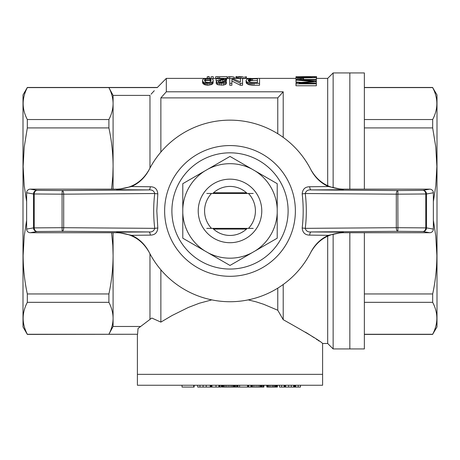 <?xml version="1.0" encoding="UTF-8"?>
<svg xmlns="http://www.w3.org/2000/svg" width="460" height="460" viewBox="0 0 460 460"><rect width="100%" height="100%" fill="white"/><g stroke="black" fill="none" stroke-linecap="round" stroke-linejoin="round"><path stroke-width="0.69" d="M182.787 183.678L230 156.423L255.294 171.022L277.213 183.678L277.213 238.194L230 265.449L182.787 238.194L182.787 183.678M255.294 171.022A47.254 47.254 0 0 1 277.213 208.984M261.774 210.933A31.774 31.774 0 0 1 214.113 238.452A31.774 31.774 0 0 1 214.113 183.413A31.774 31.774 0 0 1 261.774 210.933M247.233 228.367A24.512 24.512 0 0 1 212.767 228.367M212.767 193.505A24.512 24.512 0 0 1 247.233 193.505M208.087 169.073A47.254 47.254 0 0 1 251.913 169.073M251.913 252.793A47.254 47.254 0 0 1 208.087 252.793M277.213 212.888A47.254 47.254 0 0 1 255.294 250.844M182.787 208.984A47.254 47.254 0 0 1 204.706 171.022M204.706 250.844A47.254 47.254 0 0 1 182.787 212.888M333.138 187.761L333.138 72.933L327.687 78.384L327.687 185.736M327.687 236.135L327.687 343.488L333.138 348.933L333.138 234.111M364.366 189.146L364.366 72.933L349.841 72.933L349.841 189.146L349.841 72.933L333.138 72.933M364.366 232.725L364.366 348.933L349.841 348.933L349.841 232.725L349.841 348.933L333.138 348.933M242.466 76.693L237.992 76.722L237.992 78.545L236.566 78.413L236.566 76.596L235.957 76.642L235.756 78.384M238.907 76.774L238.907 78.591L237.992 78.545M160.868 97.888L277.765 97.888A1559.825 1559.825 0 0 1 283.21 91.793L166.313 91.793A1559.825 1559.825 -48.2 0 0 160.868 97.888L160.868 152.087M241.35 76.814L241.35 78.338M243.179 76.791L243.179 78.614L242.569 78.62M277.765 97.888L277.765 133.722M283.21 137.373L283.21 91.793M217.959 76.665L215.723 76.665L215.723 78.384M210.945 79.396L210.237 78.919L207.897 78.637L205.557 78.919L204.844 79.396L204.539 80.368L205.557 82.179L209.219 82.564L210.945 81.454L210.945 79.396L210.945 81.253L210.237 80.764L207.897 80.483L205.557 80.764L204.815 81.34M295.981 80.126L295.981 79.494L316.348 79.494L316.348 79.959L299.27 79.959L316.348 81.178L316.348 81.713L299.017 83.139L316.348 83.139L316.348 83.852L295.981 83.852L295.981 82.811L313.438 81.397L295.981 80.126L295.981 81.995L301.254 82.363M237.992 76.722L240.126 76.567M246.433 78.384L246.226 76.734M295.981 76.711L316.601 76.711L306.354 77.061L295.981 76.711L295.981 77.682L316.348 77.682L300.535 77.964L303.571 78.602L303.571 79.494M314.197 76.78L310.655 76.601L313.059 76.837M303.192 77.05L303.192 77.682M306.354 77.061L306.354 77.682M217.959 76.808L224.198 76.567L217.959 76.808L217.959 78.338M311.288 77.033L311.288 77.682M314.577 76.935L314.577 77.682M211.048 76.814L213.181 76.653L211.048 76.814L211.048 78.539M212.675 81.886L209.622 83.208L204.642 82.8L204.642 84.709L202.912 83.519L202.509 82.237L202.71 79.609L203.929 78.729L207.897 78.298L211.657 78.637L212.876 79.264L213.181 80.368L212.675 83.777L211.962 84.347L207.897 85.249L204.642 84.709M205.557 83.087L205.557 84.996M296.361 76.803L296.361 77.682M310.655 76.601L306.354 76.596L306.354 76.9L310.655 76.889M231.892 83.335L229.758 83.335L229.758 85.249L231.892 85.249L231.892 79.137L240.333 83.335L240.333 85.249L231.892 80.989M209.219 78.706L209.219 80.552M210.237 78.919L210.237 80.764M213.181 76.814L213.181 78.637L211.629 78.637M207.897 78.637L207.897 80.483M213.083 81.178L213.083 83.059L212.675 83.777M235.957 76.642L235.957 78.384M295.981 83.852L295.981 85.773L316.348 85.773L316.348 83.852M213.181 80.368L213.083 83.059M208.811 76.567L209.317 76.814L207.184 76.814L208.811 76.567M316.348 77.964L316.348 79.494M310.149 81.15L310.149 81.644M206.678 78.706L206.678 80.552M219.587 76.808L219.587 78.338M306.354 76.596L298.005 76.711L306.354 76.9M229.758 83.335L229.758 78.338L232.099 78.338L240.436 81.92L240.436 78.338L242.569 78.338L242.569 83.335L240.333 83.335M240.436 81.92L240.436 80.178M316.348 81.713L316.348 83.139M244.599 76.739L244.599 78.556L243.179 78.614M300.662 77.015L300.662 77.682M210.945 82.921L210.945 84.83M211.962 82.449L211.962 84.347M204.642 82.8L203.929 82.489L203.929 84.387M203.929 82.489L202.912 81.627L202.509 80.368M202.607 81.04L202.607 82.921M240.126 76.803L240.126 78.62L238.907 78.591M303.571 78.602L297.373 77.964L297.373 79.494M298.764 78.131L298.764 79.494M236.773 76.63L236.773 78.447M237.182 76.676L237.182 78.493M302.18 76.601L302.18 76.889M297.246 76.889L297.246 77.682M298.764 76.958L298.764 77.682M242.569 83.335L242.569 85.249L240.333 85.249M202.912 81.627L202.912 83.519M224.198 76.567L227.113 76.665L227.113 78.384M316.095 76.826L316.095 77.682M316.221 76.636L316.601 76.688L316.348 78.585M205.557 78.919L205.557 80.764M203.423 82.07L203.423 83.962M316.348 79.959L316.348 81.178M301.168 78.602L301.168 79.494M245.72 76.659L245.72 78.476L244.599 78.556M297.373 77.964L295.981 77.682M204.844 79.396L204.844 81.253M295.981 77.866L295.981 79.494M209.622 83.208L209.622 85.123M207.897 83.335L207.897 85.249M300.156 78.344L300.156 79.494M206.678 83.248L206.678 85.163M305.555 332.189L305.946 332.43M306.532 332.804L309.459 334.661M309.591 334.742L314.077 337.674M316.388 339.221L317.009 339.641M317.026 339.652L317.36 339.877M318.257 340.486L319.039 341.021M205.861 78.384L166.313 78.384L166.313 91.793M327.687 343.488L322.604 343.488C321.137 341.51 308.01 333.575 283.21 319.683L283.21 284.498M246.226 76.596L246.226 78.413L245.72 78.476M240.436 78.626L240.126 78.62M259.549 85.249L252.333 85.203L248.67 84.669L246.232 82.955L246.025 80.431L247.043 79.137L249.078 78.551L259.549 78.338L259.549 85.249M216.033 78.775L216.033 78.338L226.705 78.338L225.383 79.137L219.184 80.845L219.184 82.369L220.202 82.604L223.554 82.334L224.371 81.454L226.4 81.558L226.4 83.444L225.998 84.151L223.353 85.123L217.655 84.709L216.234 83.484L216.234 81.593L217.965 80.339L224.066 78.775L216.033 78.775L216.033 80.621L217.241 80.621M226.705 78.487L226.504 80.483L219.788 82.512M229.552 78.648L228.028 78.648L228.028 76.831L231.432 76.567L229.552 76.831L229.758 78.597M314.197 76.659L313.059 76.624M209.317 76.814L209.317 78.349M207.184 76.814L207.184 78.315M257.416 82.564L251.114 82.409L249.078 81.736L248.164 80.431L248.67 79.528L250.602 78.873L257.416 78.752L257.416 82.564L257.416 80.598L251.419 80.644L248.705 81.368M259.549 83.335L253.96 83.335L253.96 85.249M253.96 83.335L252.333 83.294L252.333 85.203M252.333 83.294L251.01 83.208L251.01 85.123M251.01 83.208L249.791 83.001L249.791 84.91M249.791 83.001L248.67 82.765L248.67 84.669M248.67 82.765L247.555 82.259L247.555 84.151M247.555 82.259L246.738 81.702L246.738 83.588M246.738 81.702L246.232 81.075L246.232 82.955M246.232 81.075L246.025 80.431M251.419 78.798L251.419 80.644M252.534 78.752L252.534 80.598M250.602 78.873L250.602 80.718M249.889 79.016L249.889 80.862M249.182 79.212L249.182 81.069M248.67 79.528L248.67 81.334M248.365 79.919L248.365 80.897M316.221 76.619L312.397 76.573M219.184 80.845L218.27 81.667L219.184 82.369M226.4 81.558L225.998 82.259L223.353 83.208L219.282 83.168L219.282 85.077M221.214 83.335L221.214 85.249M225.998 82.259L225.998 84.151M224.877 82.84L224.877 84.749M223.353 83.208L223.353 85.123M219.282 83.168L217.655 82.8L217.655 84.709M217.655 82.8L216.643 82.219L216.643 84.117M216.643 82.219L216.234 81.593M226.504 78.637L226.504 80.483M226.096 78.873L226.096 80.718M225.383 79.137L225.383 80.989M224.267 79.425L224.267 81.276M222.743 79.804L222.743 81.667M220.605 80.368L220.605 82.237M218.575 81.248L218.575 82.029M234.232 78.384L234.232 77.153L231.432 76.567M229.552 76.831L228.028 76.831M140.587 326.473L113.085 326.473L113.085 318.297C113.039 323.673 111.642 328.992 108.893 334.265L137.586 334.265L138.029 328.463L151.788 318.038L160.868 322.109L160.868 269.784M108.893 302.329L108.893 293.952L27.324 293.952L27.324 302.329L108.893 302.329C111.642 307.602 113.039 312.926 113.085 318.297L113.085 232.725M149.971 319.372L149.971 253.811M154.278 90.723L151.064 94.191M152.461 92.673L152.864 92.236M149.971 168.061L149.971 95.398L113.085 95.398L108.893 87.601L157.234 87.601L166.313 78.384M113.085 189.146L113.085 95.398M108.893 127.914L108.893 119.537C111.642 114.264 113.039 108.945 113.085 103.569C113.039 98.198 111.642 92.874 108.893 87.601L27.324 87.601C21.769 98.25 21.769 108.893 27.324 119.537L27.324 127.914L108.893 127.914C111.642 140.639 113.039 153.49 113.085 166.462L112.815 176.168L111.607 189.146M108.893 119.537L27.324 119.537M277.765 288.144L277.765 310.241L263.695 304.29L256.088 301.823L248.204 299.88M211.795 299.88L199.335 303.238L188.393 307.429L172.097 315.497L160.868 322.109M283.21 319.683L277.765 310.241M27.324 302.329C21.769 312.978 21.769 323.622 27.324 334.265L108.893 334.265L113.085 326.473M157.234 87.463L27.324 87.463L26.168 90.045M26.766 118.404L26.168 117.093M111.607 232.725L112.815 245.72L113.085 255.403C113.039 268.381 111.642 281.227 108.893 293.952M27.324 127.914L24.213 147.108L23.132 166.457L24.213 185.828L26.634 201.583M137.586 334.265L27.324 334.409L26.168 331.821M26.634 220.282L24.213 236.049L23.132 255.403C23.178 268.381 24.581 281.227 27.324 293.952M26.168 304.773L26.766 303.468M27.324 334.409L23 326.916L23 94.955L27.324 87.463M322.604 343.488L322.604 385.25L137.396 385.25L137.396 374.354L322.604 374.354L137.396 374.354L137.396 334.409M218.851 385.25L218.851 387.067L221.289 387.067L221.289 385.25M216.005 385.25L216.005 387.067L218.851 387.067M211.939 385.25L211.939 387.067L216.005 387.067M211.324 385.25L211.324 387.067L211.939 387.067M211.019 385.25L211.019 387.067L211.324 387.067M210.714 385.25L210.714 387.067L211.019 387.067M210.208 385.25L210.208 387.067L210.714 387.067M206.241 385.25L206.241 387.067L210.208 387.067M203.09 385.25L203.09 387.067L206.241 387.067M237.256 385.25L237.256 387.067L237.458 385.25M236.848 385.25L236.848 387.067L237.256 387.067M235.83 385.25L235.83 387.067L236.848 387.067M234.508 385.25L234.508 387.067L235.83 387.067M284.073 385.25L284.073 387.067L300.443 387.067L300.443 385.25M284.378 385.25L284.378 387.067M281.629 385.25L281.629 387.067L284.073 387.067M279.496 385.25L279.496 387.067L281.629 387.067M298.207 385.25L298.207 387.067M295.665 385.25L295.665 387.067M295.257 385.25L295.257 387.067M294.848 385.25L294.848 387.067M294.342 385.25L294.342 387.067M293.63 385.25L293.63 387.067M291.289 385.25L291.289 387.067M288.644 385.25L288.644 387.067M285.597 385.25L285.597 387.067M285.292 385.25L285.292 387.067M284.78 385.25L284.78 387.067M219.972 385.25L219.972 387.067M219.259 385.25L219.259 387.067M237.665 385.25L237.665 387.067L263.896 387.067L263.896 385.25M248.337 385.25L248.337 387.067M247.934 385.25L247.934 387.067M247.526 385.25L247.526 387.067M239.597 385.25L239.597 387.067M237.969 385.25L237.969 387.067M199.939 385.25L199.939 387.067L203.09 387.067M197.702 385.25L197.702 387.067L199.939 387.067M193.735 385.25L193.735 387.067L194.143 387.067L194.143 385.25M182.039 385.25L182.039 387.067L193.735 387.067M277.42 385.25L277.42 387.067L277.317 385.25M277.012 385.25L277.012 387.067L277.317 387.067M276.506 385.25L276.506 387.067L277.012 387.067M276 385.25L276 387.067L276.506 387.067M275.287 385.25L275.287 387.067L276 387.067M274.373 385.25L274.373 387.067L275.287 387.067M273.252 385.25L273.252 387.067L274.373 387.067M272.032 385.25L272.032 387.067L273.252 387.067M270.302 385.25L270.302 387.067L272.032 387.067M268.979 385.25L268.979 387.067L270.302 387.067M267.967 385.25L267.967 387.067L268.979 387.067M267.254 385.25L267.254 387.067L267.967 387.067M266.846 385.25L266.846 387.067L267.254 387.067M266.742 385.25L266.846 387.067M248.745 385.25L248.745 387.067M263.695 385.25L263.695 387.067M263.287 385.25L263.287 387.067M262.269 385.25L262.269 387.067M261.458 385.25L261.458 387.067M261.251 385.25L261.251 387.067M260.849 385.25L260.849 387.067M260.44 385.25L260.44 387.067M259.526 385.25L259.526 387.067M257.997 385.25L257.997 387.067M256.065 385.25L256.065 387.067M254.133 385.25L254.133 387.067M252.712 385.25L252.712 387.067M251.798 385.25L251.798 387.067M251.493 385.25L251.493 387.067M250.982 385.25L250.982 387.067M250.884 385.25L250.884 387.067M234.715 385.25L234.715 387.067M234.203 385.25L234.203 387.067L234.508 387.067M233.594 385.25L233.594 387.067L234.203 387.067M232.679 385.25L232.679 387.067L233.594 387.067M231.46 385.25L231.46 387.067L232.679 387.067M229.937 385.25L229.937 387.067L231.46 387.067M228.309 385.25L228.309 387.067L229.937 387.067M226.682 385.25L226.682 387.067L228.309 387.067M225.256 385.25L225.256 387.067L226.682 387.067M224.037 385.25L224.037 387.067L225.256 387.067M223.221 385.25L223.221 387.067L224.037 387.067M222.715 385.25L222.715 387.067L223.221 387.067M222.611 385.25L222.715 387.067M222.002 385.25L222.002 387.067L222.611 387.067M234.916 385.25L234.916 387.067M164.634 210.933A65.366 65.366 0 0 1 262.683 154.324A65.366 65.366 0 0 1 262.683 267.548A65.366 65.366 0 0 1 164.634 210.933M171.896 210.933A58.104 58.104 0 0 1 259.055 160.615A58.104 58.104 0 0 1 259.055 261.257A58.104 58.104 0 0 1 171.896 210.933M149.011 169.907C144.854 177.646 139.035 183.189 131.554 186.536L150.311 186.748C154.882 186.794 157.383 189.175 157.809 193.884L156.82 210.933L157.809 227.982C157.389 232.691 154.888 235.071 150.311 235.117L131.554 235.33C139.035 238.671 144.848 244.214 149.011 251.965A90.787 90.787 0 0 0 310.989 251.965C315.146 244.22 320.965 238.677 328.446 235.33L309.689 235.117C305.118 235.071 302.617 232.697 302.191 227.982C303.514 216.62 303.514 205.252 302.191 193.884C302.611 189.175 305.112 186.8 309.689 186.748L328.446 186.536C320.965 183.195 315.152 177.652 310.989 169.907A90.787 90.787 0 0 0 149.011 169.907M429.726 232.725L422.889 231.524L397.837 231.328L397.923 227.694L425.759 227.89A3.634 2.869 91.1 0 1 422.889 231.524A3.634 3.617 -80 0 0 426.506 227.89L433.366 229.097A3.645 3.634 10 0 1 429.726 232.725L343.051 232.725C328.584 233.277 317.814 239.85 310.747 252.442M310.747 169.429C317.831 182.033 328.601 188.606 343.051 189.146L429.726 189.146A3.645 3.634 170 0 1 433.366 192.774L426.506 193.976A3.634 3.617 -100 0 0 422.889 190.348A3.634 2.869 88.9 0 1 425.759 193.976L397.923 194.172L397.837 190.543L422.889 190.348L429.726 189.146M433.366 229.097L433.366 192.774M328.446 186.536L343.327 189.687L311.207 189.922C307.97 189.623 305.992 190.825 305.273 193.522L302.191 193.884M302.191 227.982L305.273 228.35C305.986 231.041 307.964 232.242 311.207 231.949L343.327 232.179L328.446 235.33M309.689 186.748A3.634 1.535 89.6 0 0 311.207 189.922L397.837 190.543A3.634 1.535 90.4 0 0 396.301 194.172L305.273 193.522C306.647 205.131 306.647 216.74 305.273 228.35L396.301 227.694A3.634 1.535 89.6 0 0 397.837 231.328L311.207 231.949A3.634 1.535 -89.6 0 0 309.689 235.117M397.837 194.172L397.923 227.694L396.301 227.694L396.301 194.172L397.837 194.172M149.253 169.429C142.186 182.022 131.422 188.594 116.949 189.146L30.274 189.146A3.645 3.634 -170 0 0 26.634 192.774L26.634 229.097L33.494 227.89L33.494 193.976L26.634 192.774M149.253 252.442C142.151 239.821 131.382 233.249 116.949 232.725L30.274 232.725A3.645 3.634 -10 0 1 26.634 229.097M30.274 189.146L37.111 190.348A3.634 3.617 100 0 0 33.494 193.976L34.241 193.976A3.634 2.869 -88.9 0 1 37.111 190.348L62.163 190.543L62.077 194.172L34.241 193.976L34.241 227.89L62.077 227.694L62.163 231.328L37.111 231.524A3.634 2.869 -91.1 0 1 34.241 227.89L33.494 227.89A3.634 3.617 80 0 0 37.111 231.524L30.274 232.725M131.554 235.33L116.673 232.179L148.793 231.949L62.163 231.328A3.634 1.535 -89.6 0 0 63.698 227.694L62.077 227.694L62.077 194.172L63.698 194.172A3.634 1.535 -90.4 0 0 62.163 190.543L148.793 189.922L116.673 189.687L131.554 186.536M157.809 193.884L154.727 193.522C154.014 190.825 152.036 189.623 148.793 189.922A3.634 1.535 90.4 0 0 150.311 186.748M150.311 235.117A3.634 1.535 -90.4 0 0 148.793 231.949C152.03 232.242 154.008 231.046 154.727 228.35L157.809 227.982M246.468 229.091L213.532 229.091L246.468 229.091M213.532 192.774L246.468 192.774L213.532 192.774M206.781 193.47L253.218 193.47M248.503 193.505A25.421 25.421 0 0 1 248.503 228.367L253.218 228.401M211.496 193.505A25.421 25.421 0 0 0 211.496 228.367L206.781 228.401M211.496 228.367L248.503 228.367M433.366 201.583L435.787 185.817L436.868 166.468L435.787 147.096L432.676 127.914L432.676 119.537C438.23 108.893 438.23 98.245 432.676 87.601L437 94.955L437 326.916L432.676 334.265C438.23 323.622 438.23 312.978 432.676 302.329L432.676 293.952C435.419 281.227 436.822 268.381 436.868 255.403L435.787 236.049L433.366 220.282M433.234 303.468L433.832 304.773M433.832 331.821L432.676 334.265L364.366 334.265M364.366 87.601L432.676 87.601L433.832 90.045M433.832 117.093L433.234 118.404M364.366 302.329L432.676 302.329M364.366 293.952L432.676 293.952M364.366 127.914L432.676 127.914M364.366 119.537L432.676 119.537M343.327 189.687L343.051 189.146M343.051 232.725L343.327 232.179M426.506 227.89L426.506 193.976L425.759 193.976L425.759 227.89L426.506 227.89M63.698 227.694L63.698 194.172L154.727 193.522C153.352 205.131 153.352 216.74 154.727 228.35L63.698 227.694M116.949 189.146L116.673 189.687M116.673 232.179L116.949 232.725M327.687 78.384L316.601 78.384M295.981 78.384L259.549 78.384M251.056 78.384L246.226 78.384M236.566 78.384L232.242 78.384M228.028 78.384L226.705 78.384M216.033 78.384L213.181 78.384M211.048 78.384L210.053 78.384M364.366 334.409L432.676 334.409M364.366 87.463L432.676 87.463"/></g></svg>
